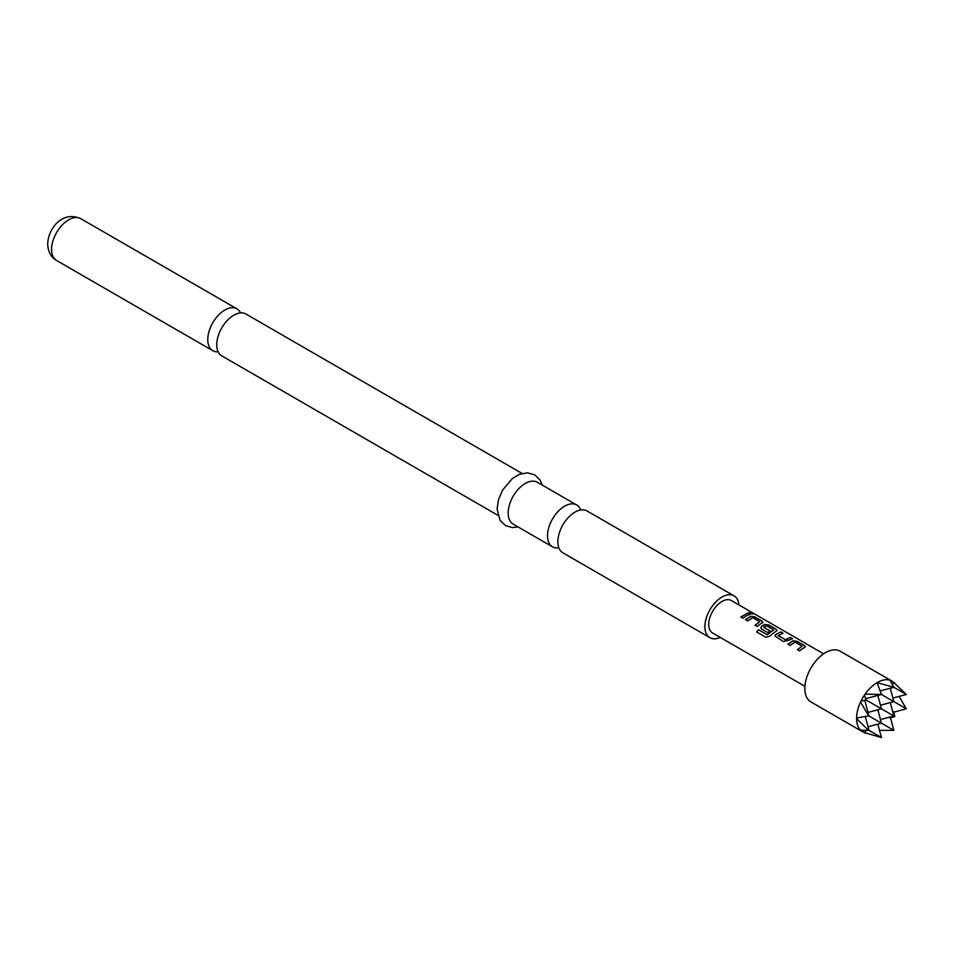 <?xml version="1.0" encoding="UTF-8"?>
<svg xmlns="http://www.w3.org/2000/svg" width="954" height="954" viewBox="0 0 954 954"><rect width="100%" height="100%" fill="white"/><g stroke="black" fill="none" stroke-linecap="round" stroke-linejoin="round"><path stroke-width="1.43" d="M750.082 613.613C749.212 612.516 749.999 612.516 752.479 613.601L752.587 613.339C753.517 614.221 752.706 614.233 750.166 613.339C749.295 612.253 750.106 612.253 752.587 613.339L753.147 613.899M240.551 312.912A24.16 13.952 120 0 0 236.938 308.834A24.16 13.952 120 0 0 224.858 310.026A24.16 13.952 120 0 0 207.769 339.624A24.16 13.952 120 0 0 212.778 350.678A24.16 13.952 120 0 0 218.12 351.776M558.865 547.799A24.16 13.952 -60 0 1 552.521 546.833A24.16 13.952 -60 0 1 547.524 535.766A24.16 13.952 -60 0 1 564.601 506.18A24.16 13.952 -60 0 1 576.681 504.988A24.16 13.952 -60 0 1 580.7 509.996M880.256 690.934L893.862 687.285L877.06 682.67A29.288 16.91 120 0 0 865.099 694.154L864.622 694.846A29.288 16.91 120 0 0 860.913 701.262L860.556 702.025A29.288 16.91 120 0 0 856.585 718.112L856.585 718.672A29.288 16.91 120 0 0 860.556 730.18L860.913 730.525A29.288 16.91 120 0 0 862.654 731.801A29.288 16.91 120 0 0 863.585 732.278L865.314 733.042M862.654 731.801L810.876 701.905A29.288 16.91 -60 0 1 806.392 678.449A29.288 16.91 -60 0 1 825.52 652.643A29.288 16.91 -60 0 1 840.164 651.188L891.942 681.073A29.288 16.91 120 0 0 889.963 680.214L893.862 687.285L906.3 694.464L894.029 682.694M497.893 515.291L221.745 355.854A24.16 13.952 -60 0 1 216.737 344.799A24.16 13.952 -60 0 1 233.825 315.202A24.16 13.952 -60 0 1 245.905 314.009L522.053 473.434M720.234 637.403A24.16 13.952 -60 0 1 709.907 637.689A24.16 13.952 -60 0 1 704.899 626.635A24.16 13.952 -60 0 1 715.452 602.32A24.16 13.952 -60 0 1 734.067 595.845A24.16 13.952 -60 0 1 738.98 604.943M709.907 637.689L562.872 552.807A24.16 13.952 -60 0 1 557.875 541.753A24.16 13.952 -60 0 1 574.952 512.155A24.16 13.952 -60 0 1 587.032 510.962L734.067 595.845M552.521 546.833L513.18 524.116A24.16 13.952 -60 0 1 508.172 513.049A24.16 13.952 -60 0 1 518.714 488.746A24.16 13.952 -60 0 1 537.341 482.271L576.681 504.988M803.089 648.291L799.571 650.878L797.389 649.626L802.147 646.24L795.123 642.185L790.079 645.417L787.897 644.165L792.953 640.79L796.972 641.255L804.58 645.643L804.616 647.516L803.089 648.291M788.97 640.146L783.401 641.565L774.97 636.02L775.769 634.398L780.813 631.93L782.984 633.182L778.226 635.638L785.249 639.693L790.306 637.415L792.476 638.655L788.97 640.146M774.839 631.977L769.592 636.27L765.764 637.224L756.629 631.953L758.561 629.688L767.159 634.649L773.646 629.95L766.622 625.741L763.856 627.338L770.033 630.916L767.898 632.609L761.662 629.02L760.839 627.863L761.626 626.241L764.679 624.476L768.709 624.942L776.317 629.33L776.353 631.214L774.839 631.977M763.856 627.16L770.057 631.143M760.708 623.821L757.166 626.42L754.984 625.18L759.742 621.781L752.754 617.727L747.686 620.947L745.515 619.683L750.571 616.32L754.602 616.785L762.186 621.173L762.21 623.045L760.708 623.821M746.6 615.676L743.059 618.264L740.888 617.011L747.948 612.945L750.13 614.197L746.6 615.676M804.902 686.284L712.614 633.003A18.746 10.816 -60 0 1 709.74 617.989A18.746 10.816 -60 0 1 721.987 601.461A18.746 10.816 -60 0 1 731.36 600.543L823.648 653.824M763.033 622.223L762.21 623.045M777.164 630.391L776.353 631.214M805.426 646.693L804.616 647.516M750.166 613.339L749.641 612.659M778.226 635.459L785.249 639.693M797.449 649.829L802.147 646.24M756.737 632.097L758.633 629.867L767.243 634.827L773.646 629.795M755.043 625.371L759.742 621.781M856.585 718.672L868.653 730.454L860.556 730.18M864.622 694.846L865.922 699.878L860.913 701.262M860.913 730.525L864.622 732.672M892.908 712.411L906.3 708.822L899.121 696.396M893.671 682.348L889.963 680.214M894.339 682.766L892.813 681.645A29.288 16.91 120 0 0 891.942 681.073M889.963 718.028L894.828 716.561L893.671 711.612M879.505 730.37L893.862 730.359L868.653 715.81L856.585 718.112M890.273 716.967L893.862 730.359M894.828 716.561L865.922 699.878M892.073 683.923L894.828 683.183M865.183 730.49L865.922 733.244M865.099 732.803L881.436 737.537L868.999 730.359L865.35 716.752M865.636 698.698L881.436 694.464L865.099 694.154M877.847 724.146L881.436 737.537M877.06 682.67L881.436 694.464L906.3 708.822M893.767 686.94L893.075 686.832M889.486 680.071A29.288 16.91 120 0 0 877.537 682.384M860.556 702.025L868.653 715.81M881.222 693.677L881.079 694.274M868.212 716.215L868.999 716.001L864.765 700.212M877.847 695.43L881.436 708.822L868.033 712.411M868.033 726.769L881.436 723.18L877.847 709.788M880.47 719.59L893.862 716.001L890.273 702.609M892.908 698.054L906.3 694.464M890.273 688.251L893.862 701.643L880.47 705.233M740.948 617.202L747.948 612.945M747.9 613.207L750.071 614.459M745.575 619.885L750.548 616.57L754.602 616.785M754.554 617.047L762.186 621.173M762.139 621.436L762.985 622.366M760.863 627.959L761.65 626.468L764.655 624.727L768.65 625.204L776.317 629.33M776.258 629.592L777.116 630.522M774.994 636.115L775.769 634.398M785.273 639.919L790.306 637.415M790.246 637.677L792.428 638.918M775.793 634.625L780.813 631.93M780.754 632.192L782.936 633.444M787.956 644.355L792.929 641.04L796.972 641.255M796.912 641.517L804.58 645.643M804.52 645.906L805.379 646.836M51.564 249.435A24.16 13.952 -60 0 1 62.105 225.12A24.16 13.952 -60 0 1 80.72 218.645C61.95 210.285 48.022 229.067 47.7 244.057C48.07 251.832 51.027 257.318 56.56 260.49A24.16 13.952 -60 0 1 51.564 249.435M236.938 308.834L80.72 218.645M542.277 485.121L540.095 480.065L534.729 474.842L527.538 472.802L519.334 474.353L512.429 478.479L502.615 490.046L498.441 499.801L497.094 508.983L500.123 520.431L505.501 525.594L512.465 527.598L518.117 526.966M212.778 350.678L56.56 260.49"/></g></svg>
